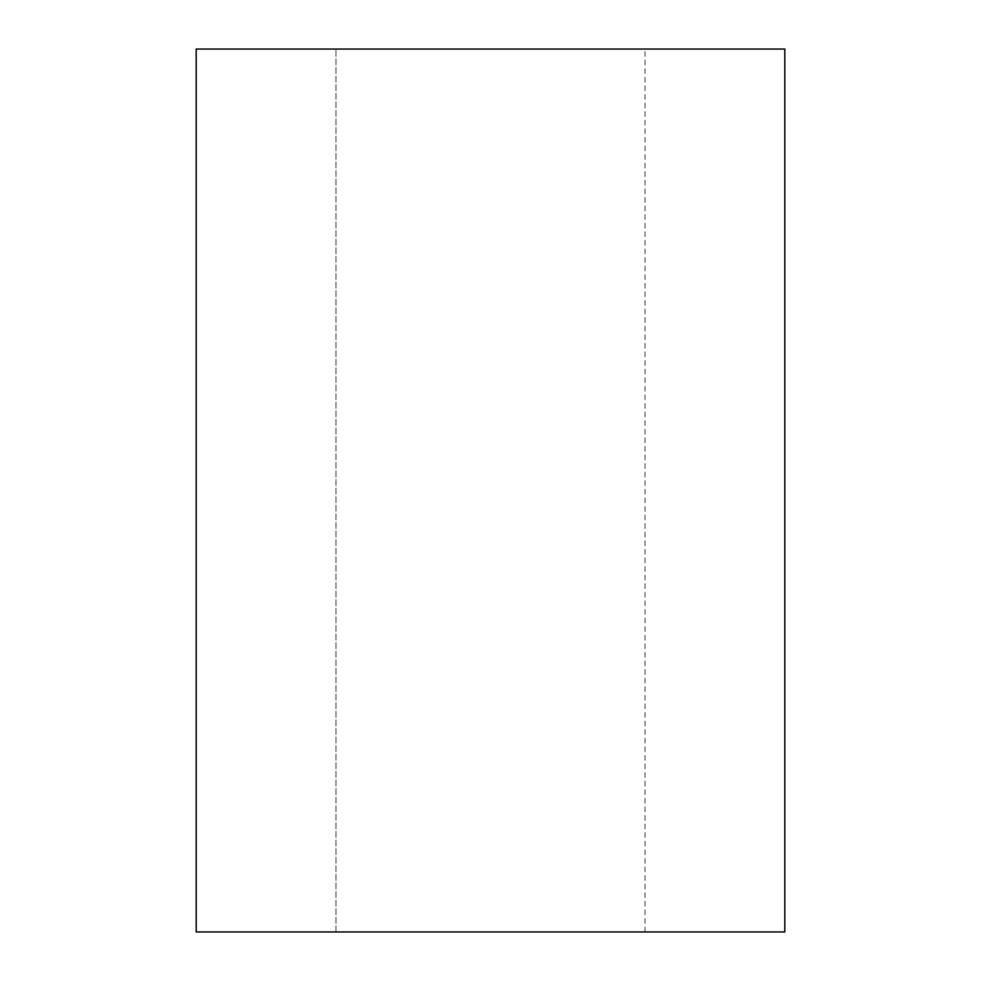 <?xml version="1.0" encoding="UTF-8"?>
<svg xmlns="http://www.w3.org/2000/svg" width="981" height="981" viewBox="0 0 981 981"><rect width="100%" height="100%" fill="white"/><g stroke="black" fill="none" stroke-linecap="round" stroke-linejoin="round"><path stroke-width="0.74" stroke-dasharray="4.91 3.68" d="M335.993 931.95L645.008 931.95L335.993 931.95L335.993 49.05L645.008 49.05L335.993 49.05L335.993 931.95L645.008 931.95L335.993 931.95M784.8 931.95L196.2 931.95L784.8 931.95M196.2 49.05L784.8 49.05L196.2 49.05M335.993 49.05L645.008 49.05L335.993 49.05M645.008 931.95L645.008 49.05"/><path stroke-width="1.47" d="M196.2 931.95L784.8 931.95L196.2 931.95L196.2 49.05L196.2 931.95M784.8 49.05L196.2 49.05L784.8 49.05L784.8 931.95"/></g></svg>
